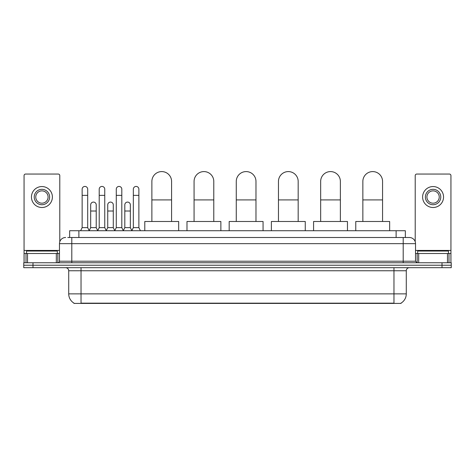 <?xml version="1.0" encoding="UTF-8"?>
<svg xmlns="http://www.w3.org/2000/svg" width="475" height="475" viewBox="0 0 475 475"><rect width="100%" height="100%" fill="white"/><g stroke="black" fill="none" stroke-linecap="round" stroke-linejoin="round"><path stroke-width="0.71" d="M69.647 237.5L69.647 230.725L405.353 230.725L405.353 237.5M401.048 303.109L401.048 303.412L73.952 303.412L73.952 303.109M74.047 303.163A10.783 10.783 0 0 1 68.715 293.865L81.035 293.865L81.035 303.163L393.965 303.163L393.965 293.865L406.285 293.865L406.285 270.762A3.082 3.082 0 0 1 409.361 267.686M68.715 293.865L68.715 270.762C68.537 268.892 67.509 267.864 65.639 267.686M400.953 303.163A10.783 10.783 0 0 0 406.285 293.865M32.989 262.758L451.25 262.758L451.25 265.222L23.75 265.222L23.75 267.686L32.989 267.686L32.989 265.222L23.75 265.222L23.75 262.758L32.989 262.758L32.989 265.222L451.25 265.222L451.25 267.686L32.989 267.686M67.937 237.5L409.361 237.5A6.157 6.157 0 0 1 415.524 243.657L415.524 261.214L417.062 262.758M67.794 237.5L71.796 237.5L71.796 243.657L59.476 243.657L59.476 261.214A1.538 1.538 0 0 1 57.938 262.758M65.639 237.5A6.157 6.157 0 0 0 59.476 243.657M415.524 243.657L403.204 243.657L403.204 237.5L409.361 237.5M57.321 253.513L57.321 251.049L26.523 251.049L26.523 253.513M56.323 262.758L56.323 253.513L27.52 253.513L27.52 262.758M59.785 241.739L59.785 175.59A1.538 1.538 0 0 0 58.247 174.052L25.597 174.052A1.538 1.538 0 0 0 24.059 175.59L24.059 253.513L27.52 253.513M56.323 253.513L59.476 253.513M24.059 262.758L24.059 253.513M41.925 189.329A7.701 7.701 0 0 0 34.224 197.03A7.701 7.701 0 0 0 41.925 204.731A7.701 7.701 0 0 0 49.62 197.03A7.701 7.701 0 0 0 41.925 189.329M41.925 190.867A6.157 6.157 0 0 0 35.762 197.03A6.157 6.157 0 0 0 41.925 203.187A6.157 6.157 0 0 0 48.082 197.03A6.157 6.157 0 0 0 41.925 190.867M41.925 207.504A10.474 10.474 0 0 0 52.392 197.03A10.474 10.474 0 0 0 41.925 186.556A10.474 10.474 0 0 0 31.451 197.03A10.474 10.474 0 0 0 41.925 207.504M448.477 253.513L448.477 251.049L417.679 251.049L417.679 253.513M151.875 221.487L151.875 181.444A9.856 9.856 0 0 1 161.732 171.588A9.856 9.856 0 0 1 171.588 181.444A9.856 9.856 0 0 0 161.732 171.588M171.588 221.487L171.588 181.444M178.671 230.725L178.671 221.487L144.792 221.487L144.792 230.725M194.073 221.487L194.073 181.444A9.856 9.856 0 0 1 203.929 171.588A9.856 9.856 0 0 1 213.786 181.444A9.856 9.856 0 0 0 203.929 171.588M213.786 221.487L213.786 181.444M220.869 230.725L220.869 221.487L186.99 221.487L186.99 230.725M236.271 221.487L236.271 181.444A9.856 9.856 0 0 1 246.121 171.588A9.856 9.856 0 0 1 255.977 181.444A9.856 9.856 0 0 0 246.121 171.588M255.977 221.487L255.977 181.444M263.061 230.725L263.061 221.487L229.182 221.487L229.182 230.725M278.463 221.487L278.463 181.444A9.856 9.856 0 0 1 288.319 171.588A9.856 9.856 0 0 1 298.175 181.444A9.856 9.856 0 0 0 288.319 171.588M298.175 221.487L298.175 181.444M305.259 230.725L305.259 221.487L271.379 221.487L271.379 230.725M320.661 221.487L320.661 181.444A9.856 9.856 0 0 1 330.517 171.588A9.856 9.856 0 0 1 340.373 181.444A9.856 9.856 0 0 0 330.517 171.588M340.373 221.487L340.373 181.444M347.457 230.725L347.457 221.487L313.577 221.487L313.577 230.725M362.853 221.487L362.853 181.444A9.856 9.856 0 0 1 372.709 171.588A9.856 9.856 0 0 1 382.565 181.444A9.856 9.856 0 0 0 372.709 171.588M382.565 221.487L382.565 181.444M389.648 230.725L389.648 221.487L355.769 221.487L355.769 230.725M80.607 230.725L82.145 227.644L87.691 227.644L89.229 230.725M87.691 227.644L87.691 189.204A2.773 2.773 0 0 0 84.918 186.432A2.773 2.773 0 0 1 85.09 186.438M82.145 227.644L82.145 195.368L87.691 195.368M82.145 195.368L82.145 189.204A2.773 2.773 0 0 1 84.918 186.432M97.672 230.725L99.21 227.644L104.755 227.644L106.293 230.725M104.755 227.644L104.755 189.204A2.773 2.773 0 0 0 101.982 186.432A2.773 2.773 0 0 1 102.155 186.438M99.21 227.644L99.21 195.368L104.755 195.368M99.21 195.368L99.21 189.204A2.773 2.773 0 0 1 101.982 186.432M114.73 230.725L116.274 227.644L121.814 227.644L123.357 230.725M121.814 227.644L121.814 189.204A2.773 2.773 0 0 0 119.047 186.432A2.773 2.773 0 0 1 119.219 186.438M116.274 227.644L116.274 195.368L121.814 195.368M116.274 195.368L116.274 189.204A2.773 2.773 0 0 1 119.047 186.432M131.795 230.725L133.333 227.644L138.878 227.644L140.422 230.725M138.878 227.644L138.878 189.204A2.773 2.773 0 0 0 136.105 186.432A2.773 2.773 0 0 1 136.283 186.438M133.333 227.644L133.333 195.368L138.878 195.368M133.333 195.368L133.333 189.204A2.773 2.773 0 0 1 136.105 186.432M89.181 230.63L90.677 227.644L96.223 227.644L97.713 230.63M96.223 227.644L96.223 204.85A2.773 2.773 0 0 0 93.623 202.089A2.773 2.773 0 0 1 96.223 204.85M90.677 227.644L90.677 211.013L96.223 211.013M90.677 211.013L90.677 204.85A2.773 2.773 0 0 1 93.623 202.089M106.246 230.63L107.742 227.644L113.288 227.644L114.778 230.63M113.288 227.644L113.288 204.85A2.773 2.773 0 0 0 110.687 202.089A2.773 2.773 0 0 1 113.288 204.85M107.742 227.644L107.742 211.013L113.288 211.013M107.742 211.013L107.742 204.85A2.773 2.773 0 0 1 110.687 202.089M123.31 230.63L124.806 227.644L130.346 227.644L131.842 230.63M130.346 227.644L130.346 204.85A2.773 2.773 0 0 0 127.751 202.089A2.773 2.773 0 0 1 130.346 204.85M124.806 227.644L124.806 211.013L130.346 211.013M124.806 211.013L124.806 204.85A2.773 2.773 0 0 1 127.751 202.089M447.48 262.758L447.48 253.513L418.677 253.513L418.677 262.758M447.48 253.513L450.941 253.513L450.941 175.59A1.538 1.538 0 0 0 449.403 174.052L416.753 174.052A1.538 1.538 0 0 0 415.215 175.59L415.215 241.739M415.524 253.513L418.677 253.513M450.941 253.513L450.941 262.758M433.075 189.329A7.701 7.701 0 0 0 425.38 197.03A7.701 7.701 0 0 0 433.075 204.731A7.701 7.701 0 0 0 440.776 197.03A7.701 7.701 0 0 0 433.075 189.329M433.075 190.867A6.157 6.157 0 0 0 426.918 197.03A6.157 6.157 0 0 0 433.075 203.187A6.157 6.157 0 0 0 439.238 197.03A6.157 6.157 0 0 0 433.075 190.867M433.075 207.504A10.474 10.474 0 0 0 443.549 197.03A10.474 10.474 0 0 0 433.075 186.556A10.474 10.474 0 0 0 422.608 197.03A10.474 10.474 0 0 0 433.075 207.504M392.73 303.412L392.73 303.109M82.27 303.412L82.27 303.109M78.886 237.5L78.886 230.725M396.114 237.5L396.114 230.725M393.965 267.686L393.965 270.762L68.715 270.762M406.285 270.762L393.965 270.762L393.965 293.865L81.035 293.865L81.035 267.686M442.011 267.686L442.011 262.758M71.796 262.758L71.796 261.214L415.524 261.214M59.476 261.214L71.796 261.214L71.796 243.657L403.204 243.657L403.204 262.758M59.476 250.438L24.059 250.438M57.837 253.513L57.837 262.758M24.083 253.513L24.083 262.758M26.006 262.758L26.006 253.513M151.875 199.922L171.588 199.922M194.073 199.922L213.786 199.922M236.271 199.922L255.977 199.922M278.463 199.922L298.175 199.922M320.661 199.922L340.373 199.922M362.853 199.922L382.565 199.922M450.941 250.438L415.524 250.438M450.918 262.758L450.918 253.513M448.994 253.513L448.994 262.758M417.163 262.758L417.163 253.513"/></g></svg>
